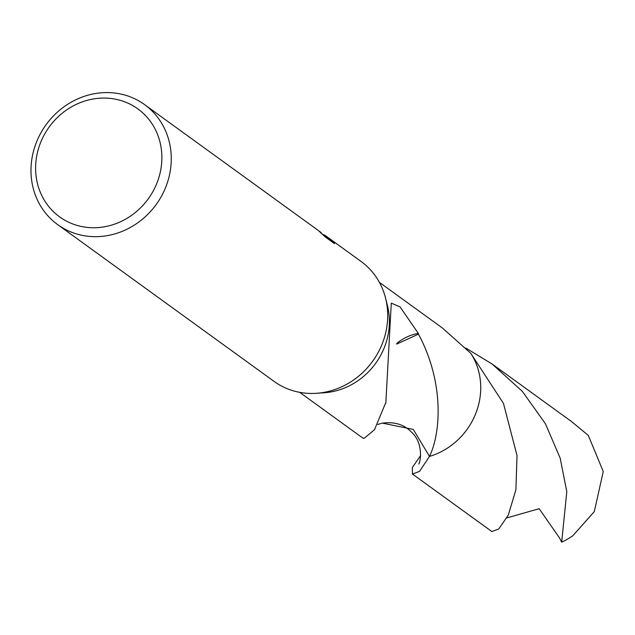 <?xml version="1.0" encoding="UTF-8"?>
<svg xmlns="http://www.w3.org/2000/svg" width="635" height="635" viewBox="0 0 635 635"><rect width="100%" height="100%" fill="white"/><g stroke="black" fill="none" stroke-linecap="round" stroke-linejoin="round"><path stroke-width="0.95" d="M323.786 235.625L324.167 234.958L325.183 235.458L361.013 261.414A74.081 67.993 125.9 0 1 385.54 298.037A74.081 67.993 125.9 0 1 316.532 393.287A74.081 67.993 125.9 0 1 281.226 385.874A74.081 67.993 125.9 0 1 274.09 381.405L57.666 224.615A74.081 67.993 125.9 0 1 43.482 128.524A74.081 67.993 125.9 0 1 137.454 100.155A74.081 67.993 125.9 0 1 144.589 104.624A74.081 67.993 125.9 0 1 158.774 200.716A74.081 67.993 125.9 0 1 64.802 229.084A74.081 67.993 125.9 0 1 57.666 224.615M385.54 298.037L387.413 305.451A67.905 62.325 125.9 0 1 324.16 392.763L316.532 393.287M319.334 231.275L320.858 232.323M321.723 233.759L324.104 235.069M324.167 234.958L331.787 240.474L334.542 243.681L325.144 236.871L318.222 230.418L144.589 104.624M131.437 104.878A66.675 61.19 125.9 0 1 152.757 191.841A66.675 61.19 125.9 0 1 66.056 220.916A66.675 61.19 125.9 0 1 44.736 133.945A66.675 61.19 125.9 0 1 131.437 104.878M299.712 392.343L362.696 437.967L364.125 438.364L374.475 429.736L385.326 403.677A67.905 62.325 -54.1 0 0 385.81 403.368L391.287 303.133L399.971 306.808L418.346 333.399A67.905 62.325 125.9 0 1 418.449 334.137L396.74 344.075M418.417 334.073C444.135 381.762 441.111 432.514 429.49 456.398L413.282 429.419L382.389 423.132L377.714 424.434M470.749 353.282L470.749 353.274A67.905 62.325 125.9 0 1 429.49 456.398L419.576 471.353L412.448 474.028L412.298 467.558L420.624 455.541M470.749 353.274L442.373 327.977L379.397 282.353M320.873 233.005L321.143 232.529M331.303 241.332L331.787 240.474M470.757 353.282A67.913 62.333 125.9 0 1 429.49 456.406A67.921 62.333 125.9 0 0 471.448 422.529A67.921 62.333 125.9 0 0 470.765 353.282L503.452 403.376L517.025 455.557L515.898 489.76L508.325 515.025L498.713 529.034L491.831 531.527L412.448 474.028M418.346 333.399A45.275 41.553 -54.1 0 0 396.692 343.495M465.749 348.02L492.149 364.03L522.399 391.414L545.409 423.728L560.173 458.113L566.793 491.601L561.681 542.155L559.538 537.98L539.171 508.706L506.881 517.898M571.524 421.545L588.312 435.427L603.25 471.527L594.336 511.556L572.865 535.71A67.905 62.325 125.9 0 1 561.681 542.155M571.524 421.537L492.149 364.03M418.727 463.963L418.703 464.002C420.164 463.471 424.228 443.484 411.504 432.157C404.304 424.577 394.605 421.569 382.389 423.124"/></g></svg>
